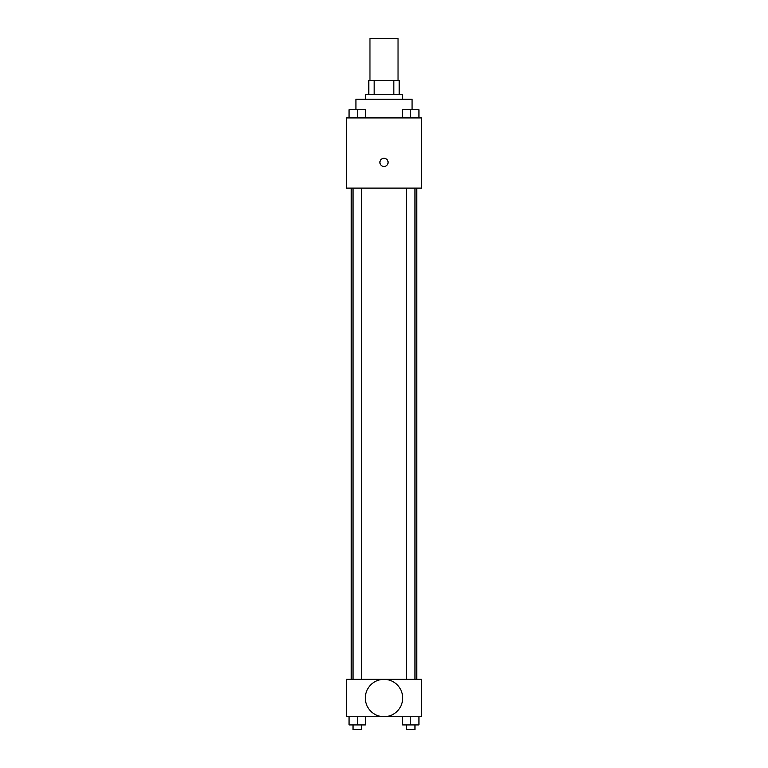 <?xml version="1.0" encoding="UTF-8"?>
<svg xmlns="http://www.w3.org/2000/svg" width="768" height="768" viewBox="0 0 768 768"><rect width="100%" height="100%" fill="white"/><g stroke="black" fill="none" stroke-linecap="round" stroke-linejoin="round"><path stroke-width="1.15" d="M398.035 80.506L398.035 38.4L369.965 38.4L369.965 80.506M374.15 94.541L374.15 80.506L368.794 80.506L368.794 94.541L368.794 80.506M374.15 80.506L399.206 80.506L399.206 94.541M393.85 94.541L393.85 80.506M365.29 99.216L365.29 94.541L402.71 94.541L402.71 99.216M412.07 109.709L412.07 99.216L355.93 99.216L355.93 109.709M346.579 117.926L421.421 117.926L421.421 188.102L346.579 188.102L346.579 117.926M384 166.464A4.09 4.09 0 0 1 380.458 160.33A4.09 4.09 0 0 1 387.542 160.33A4.09 4.09 0 0 1 384 166.464M346.579 679.306L421.421 679.306L421.421 716.736L346.579 716.736L346.579 679.306M384 716.698A18.672 18.672 0 0 1 367.824 688.685A18.672 18.672 0 0 1 400.176 688.685A18.672 18.672 0 0 1 384 716.698M402.576 716.736L402.576 724.925L418.944 724.925L418.944 716.736L418.944 724.925M410.755 724.925L410.755 716.736M414.97 724.925L414.97 729.6L406.55 729.6L406.55 724.925M349.056 716.736L349.056 724.925L365.424 724.925L365.424 716.736L365.424 724.925M357.245 724.925L357.245 716.736M361.45 724.925L361.45 729.6L353.03 729.6L353.03 724.925M402.576 117.926L402.576 109.738L418.944 109.738L418.944 117.926L418.944 109.738M410.755 117.926L410.755 109.738L406.55 109.709M414.97 109.738L410.755 109.709M349.056 117.926L349.056 109.738L365.424 109.738L365.424 117.926L365.424 109.738M357.245 117.926L357.245 109.738L353.03 109.709M361.45 109.738L357.245 109.709M416.746 679.306L416.746 188.102M351.254 679.306L351.254 188.102M406.55 188.102L406.55 679.306M414.97 188.102L414.97 679.306M361.45 679.306L361.45 188.102M353.03 679.306L353.03 188.102"/></g></svg>
